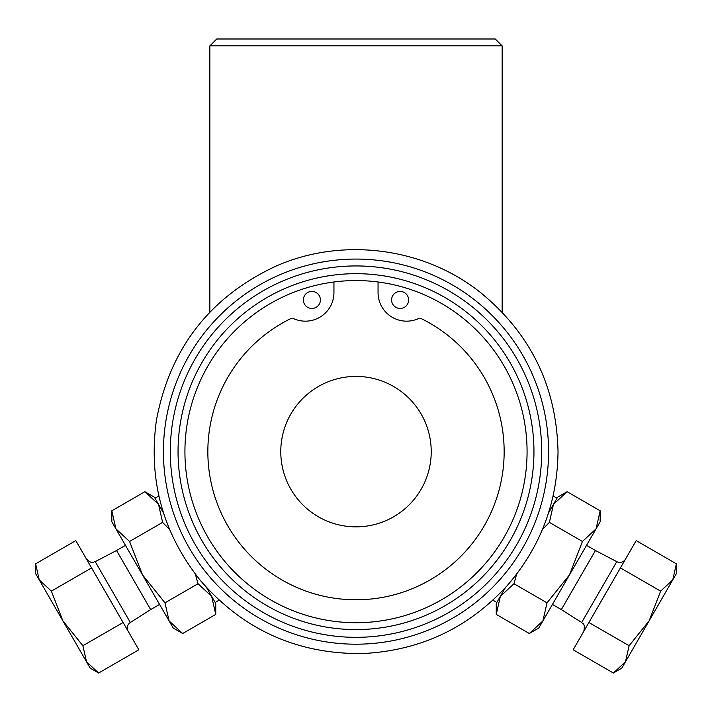 <?xml version="1.0" encoding="UTF-8"?>
<svg xmlns="http://www.w3.org/2000/svg" width="712" height="712" viewBox="0 0 712 712"><rect width="100%" height="100%" fill="white"/><g stroke="black" fill="none" stroke-linecap="round" stroke-linejoin="round"><path stroke-width="1.07" d="M516.636 574.148L513.966 583.742L500.358 596.344L496.255 614.42L496.255 603.464L505.378 587.649M548.48 512.996L557.612 497.181L567.099 491.707L553.5 504.301L549.388 522.386L542.419 529.497M600.163 510.789L600.163 521.754L538.797 628.029L529.31 633.511L542.909 620.909L547.021 602.824L569.475 574.887L582.443 541.467L596.051 528.865L600.163 510.789L567.099 491.707M549.388 522.386L582.443 541.467M513.966 583.742L547.021 602.824M496.255 614.42L529.31 633.511M586.537 545.339L595.454 550.492L561.341 609.588L552.423 604.435M616.788 561.652L581.668 622.475C581.98 623.73 585.486 621.994 583.831 631.277L625.492 559.125A6.55 6.55 0 0 1 616.788 561.652L595.454 550.492M625.465 661.804L629.123 645.713L649.104 620.864L621.807 668.132L613.361 673.009L625.465 661.804M660.638 591.129L672.742 579.915L649.104 620.864L660.638 591.129L620.428 567.909L636.181 540.613L676.4 563.833L672.742 579.915L676.4 573.587L676.4 563.833M629.123 645.713L588.904 622.502L573.151 649.789L613.361 673.009M588.904 622.502L620.428 567.909M169.581 529.497L162.612 522.386L158.5 504.301L144.901 491.707L154.388 497.181L163.52 512.996M206.622 587.649L215.745 603.464L215.745 614.42L211.642 596.344L198.034 583.742L195.364 574.148M182.69 633.511L173.203 628.029L111.837 521.754L111.837 510.789L115.949 528.865L129.557 541.467L142.525 574.887L164.979 602.824L169.091 620.909L182.69 633.511L215.745 614.42M198.034 583.742L164.979 602.824M162.612 522.386L129.557 541.467M144.901 491.707L111.837 510.789M159.577 604.435L150.659 609.588L116.545 550.492L125.463 545.339M130.332 622.475L95.212 561.652C92.961 561.457 93.477 565.23 86.508 559.125L128.169 631.277A6.55 6.55 0 0 1 130.332 622.475L150.659 609.588M39.258 579.915L51.362 591.129L62.896 620.864L35.6 573.587L35.6 563.833L39.258 579.915M82.877 645.713L86.535 661.804L62.896 620.864L82.877 645.713L123.096 622.502L138.849 649.789L98.639 673.009L86.535 661.804L90.193 668.132L98.639 673.009M51.362 591.129L91.572 567.909L75.819 540.613L35.6 563.833M91.572 567.909L123.096 622.502M502.147 45.862L495.267 38.991L216.733 38.991L209.853 45.862L502.147 45.862L502.147 312.15M280.777 451.639A75.223 75.223 0 0 1 356 376.417A75.223 75.223 0 0 1 431.223 451.639A75.223 75.223 0 0 1 356 526.853A75.223 75.223 0 0 1 280.777 451.639M356 259.07A192.569 192.569 0 0 0 163.431 451.639A192.569 192.569 0 0 0 356 644.2A192.569 192.569 0 0 0 548.569 451.639A192.569 192.569 0 0 0 356 259.07M356 637.329A185.69 185.69 0 0 1 195.186 358.786A185.69 185.69 0 0 1 516.814 358.786A185.69 185.69 0 0 1 356 637.329M356 622.715A171.076 171.076 0 0 1 184.924 451.639A171.076 171.076 0 0 1 356 280.555A171.076 171.076 0 0 1 527.076 451.639A171.076 171.076 0 0 1 356 622.715M356 629.586A177.956 177.956 0 0 0 510.112 362.657A177.956 177.956 0 0 0 201.888 362.657A177.956 177.956 0 0 0 356 629.586M378.054 281.988L378.054 292.587A28.587 28.587 0 0 0 418.06 318.789A4.414 4.414 0 0 1 421.78 318.878A148.158 148.158 0 0 1 471.486 544.44A148.158 148.158 0 0 1 240.514 544.44A148.158 148.158 0 0 1 290.22 318.878A4.414 4.414 0 0 1 293.94 318.789A28.587 28.587 0 0 0 333.946 292.587L333.946 281.988M303.374 299.939A8.517 8.517 0 0 1 316.146 292.561A8.517 8.517 0 0 1 316.146 307.317A8.517 8.517 0 0 1 303.374 299.939M391.591 299.939A8.517 8.517 0 0 1 404.363 292.561A8.517 8.517 0 0 1 404.363 307.317A8.517 8.517 0 0 1 391.591 299.939M558.021 451.639C556.562 386.367 530.493 333.163 479.826 292C423.142 247.162 341.813 236.891 275.767 266.226C209.755 297.135 169.981 348.399 156.462 420.036C148.114 479.772 162.745 533.235 200.339 580.413C243.068 629.764 297.064 654.15 362.346 653.563C420.16 650.795 468.558 628.02 507.54 585.237C540.613 546.843 557.443 502.307 558.021 451.639M561.341 609.588L581.668 622.475M116.545 550.492L95.212 561.652M158.892 495.944L154.976 498.204M219.073 600.18L215.157 602.441M492.927 600.18L496.843 602.441M553.108 495.944L557.024 498.204M209.853 45.862L209.853 312.15"/></g></svg>
